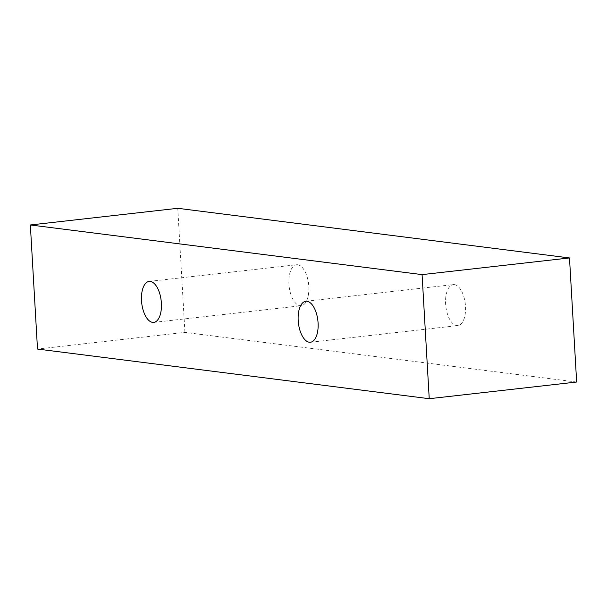 <?xml version="1.0" encoding="UTF-8"?>
<svg xmlns="http://www.w3.org/2000/svg" width="607" height="607" viewBox="0 0 607 607"><rect width="100%" height="100%" fill="white"/><g stroke="black" fill="none" stroke-linecap="round" stroke-linejoin="round"><path stroke-width="0.46" stroke-dasharray="3.04 2.28" d="M576.65 382.031L184.923 332.386L37.505 349.055M184.923 332.386L177.768 208.3M454.377 284.622A20.615 9.803 -96.4 0 0 453.239 284.615A20.615 9.803 -96.4 0 0 445.811 306.201A20.615 9.803 -96.4 0 0 457.868 325.58A20.615 9.803 -96.4 0 0 465.417 305.177A20.615 9.803 -96.4 0 0 454.377 284.622M297.68 264.766A20.615 9.803 -96.4 0 0 296.55 264.758A20.615 9.803 -96.4 0 0 289.122 286.337A20.615 9.803 -96.4 0 0 301.178 305.723A20.615 9.803 -96.4 0 0 308.72 285.32A20.615 9.803 -96.4 0 0 297.68 264.766M153.761 322.385L301.178 305.723M149.132 281.42L296.55 264.758M310.45 342.242L457.868 325.58M305.822 301.277L453.239 284.615"/><path stroke-width="0.91" d="M429.232 398.7L37.505 349.055L30.35 224.969L422.077 274.614L429.232 398.7L576.65 382.031L569.495 257.945L422.077 274.614M318.083 323.023A20.615 9.803 83.6 0 1 310.45 342.242A20.615 9.803 83.6 0 1 298.394 322.863A20.615 9.803 83.6 0 1 305.822 301.277A20.615 9.803 83.6 0 1 306.952 301.284A20.615 9.803 83.6 0 1 318.083 323.023M161.386 303.166A20.615 9.803 83.6 0 1 153.761 322.385A20.615 9.803 83.6 0 1 141.704 303.007A20.615 9.803 83.6 0 1 149.132 281.42A20.615 9.803 83.6 0 1 150.263 281.428A20.615 9.803 83.6 0 1 161.386 303.166M569.495 257.945L177.768 208.3L30.35 224.969"/></g></svg>
